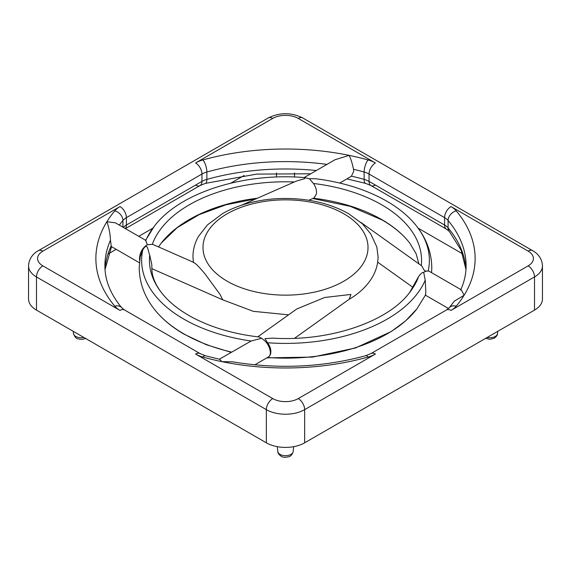 <?xml version="1.0" encoding="UTF-8"?>
<svg xmlns="http://www.w3.org/2000/svg" width="571" height="571" viewBox="0 0 571 571"><rect width="100%" height="100%" fill="white"/><g stroke="black" fill="none" stroke-linecap="round" stroke-linejoin="round"><path stroke-width="0.86" d="M193.512 262.56C194.954 262.66 198.836 266.5 205.153 274.094L220.056 294.443L222.747 299.818L253.281 311.331L288.569 314.835M418.657 276.471A136.055 78.548 180 0 1 409.7 292.409L418.657 276.471C420.763 273.623 422.44 272.239 423.696 272.31L425.209 280.183L425.823 291.595C425.716 294.686 425.509 295.792 425.209 294.921M254.787 364.833L268.613 356.839C270.076 355.776 270.818 354.077 270.84 351.75L270.84 351.686C270.882 348.574 269.755 345.598 267.449 342.75L265.001 338.617L272.831 338.139M231.669 352.121A143.871 83.066 180 0 1 183.769 333.821A143.871 83.066 180 0 1 154.163 308.997C144.399 296.463 139.417 282.702 139.21 267.713L140.152 257.05L142.764 249.92C147.853 241.426 147.703 250.319 149.745 255.137L151.779 264.394L151.865 267.713C151.693 275.543 154.841 283.773 161.3 292.409A136.055 78.548 180 0 1 149.745 255.137M194.026 262.539L152.714 244.352L147.304 244.709L145.676 240.312L115.385 222.826L106.884 221.734A189.622 109.482 0 0 0 114.792 306.17A27.087 15.638 0 0 0 120.024 310.417L42.868 265.872A9.029 5.21 120 0 0 36.487 276.935L266.343 409.643A27.087 15.638 0 0 0 304.657 409.643L534.513 276.935A9.029 5.21 -120 0 0 528.132 265.872L450.976 310.417A27.087 15.638 0 0 0 456.208 306.17A189.622 109.482 0 0 0 464.116 295.264L454.309 301.145L449.284 307.74L446.458 309.974L370.914 353.592L365.64 355.733A9.029 3.212 -105.6 0 1 368.067 357.053A27.087 15.638 0 0 0 375.425 354.034L298.269 398.579A9.029 5.21 60 0 1 304.657 409.643L304.657 442.818A27.087 15.638 180 0 1 266.343 442.818L36.487 310.11A27.087 15.638 180 0 1 28.55 299.054L28.55 265.872A27.087 15.638 0 0 0 36.487 276.935L36.487 310.11M314.086 197.887L316.441 193.926L316.512 192.663C316.555 189.558 315.527 186.489 313.429 183.469L309.403 178.723L315.984 178.766C343.157 182.285 366.732 189.743 386.724 201.142C399.329 208.422 409.364 216.852 416.837 226.437A143.871 83.066 180 0 1 428.236 270.768C423.147 272.574 423.297 266.785 421.255 265.551L360.793 222.347M429.656 271.56L428.236 270.768M161.3 292.409C167.917 300.946 177.074 308.611 188.787 315.413C208.429 326.619 231.926 333.821 259.277 337.018L261.597 338.296L251.14 341.001L219.343 359.23M348.967 299.404C359.416 293.351 367.267 285.85 372.506 276.914C376.161 270.518 378.009 263.766 378.052 256.657L376.817 246.95L370.779 233.967L362.407 223.811L348.61 213.704C330.673 203.683 309.646 198.601 285.536 198.451C271.967 198.465 259.02 200.2 246.686 203.654C237.786 206.174 229.72 209.507 222.483 213.654L207.38 224.974L198.48 236.43C194.839 242.818 192.991 249.563 192.948 256.657L193.355 262.239M257.764 336.847L296.727 309.004L324.699 297.477L350.944 294.443L349.224 299.24L294.55 338.303M298.269 398.579A18.058 10.428 180 0 1 272.731 398.579L195.575 354.034A9.029 5.21 -60 0 1 200.086 353.592L124.542 309.974A9.029 5.21 120 0 0 120.024 310.417M465.979 269.462A180.593 104.265 0 0 0 448.078 227.85A18.058 10.428 0 0 0 446.536 226.344A18.058 10.428 0 0 0 444.588 225.017A9.029 5.21 120 0 0 446.458 229.149L370.914 185.532A9.029 5.21 -60 0 1 369.044 181.4A18.058 10.428 0 0 0 366.732 180.272A18.058 10.428 0 0 0 364.134 179.38A180.593 104.265 0 0 0 351.458 176.182L339.774 183.063M195.575 185.083A9.029 5.21 -120 0 0 200.086 185.532L125.442 228.628L200.086 185.532A9.029 5.21 -120 0 0 201.956 181.4L126.412 225.017A18.058 10.428 0 0 0 124.464 226.344A18.058 10.428 0 0 0 123.315 227.401M316.441 193.926L313.922 197.987L308.804 200.264M139.652 260.405L139.481 258.984C139.709 252.746 142.322 247.992 147.304 244.709M268.613 356.839L268.641 356.818C269.883 355.883 270.461 354.284 270.368 352.022C269.548 346.126 266.621 341.551 261.597 338.296M304.129 177.574L335.07 159.709L349.181 155.376C350.929 159.052 352.371 163.691 353.513 169.28L353.742 171.179L351.458 176.182M139.41 262.76L111.309 246.536L110.467 240.198C110.189 233.825 108.997 227.672 106.884 221.734A189.622 109.482 0 0 1 114.792 210.835A27.087 15.638 0 0 1 120.024 206.581L42.868 251.126A9.029 5.21 -120 0 0 38.357 250.683C34.688 252.639 28.943 257.357 28.55 265.872M534.513 310.11L534.513 276.935A27.087 15.638 0 0 0 542.45 265.872L542.45 299.054A27.087 15.638 180 0 1 534.513 310.11L304.657 442.818M145.791 240.505A143.871 83.066 180 0 1 154.163 226.437C179.472 192.555 244.06 172.178 305.456 177.674L304.422 178.709L296.206 181.15L241.262 205.332M365.64 355.733C322.644 367.353 278.27 369.387 232.518 361.836L221.819 361.621L219.699 359.309L205.36 355.733L200.086 353.592M309.403 178.723L304.45 177.595M423.696 272.31C426.009 270.918 427.95 270.64 429.52 271.475L461.289 289.818L464.116 295.264A189.622 109.482 0 0 0 456.208 210.835A27.087 15.638 0 0 0 450.976 206.581L528.132 251.126A18.058 10.428 180 0 1 528.132 265.872M244.067 175.518L230.848 183.148M152.842 228.186L138.76 236.315M116.184 249.349L108.404 253.838M462.596 253.838L418.158 228.186M227.151 281.189A82.517 47.643 180 0 1 227.151 213.811A82.517 47.643 180 0 1 343.849 213.811A82.517 47.643 180 0 1 343.849 281.189A82.517 47.643 180 0 1 227.151 281.189M425.209 280.183A143.871 83.066 180 0 1 267.449 342.75M251.14 341.001A143.871 83.066 180 0 1 183.769 319.082A143.871 83.066 180 0 1 142.764 249.92M152.343 244.217A136.055 78.548 180 0 1 294.358 181.963M313.429 183.469A136.055 78.548 180 0 1 381.706 204.803A136.055 78.548 180 0 1 421.255 265.551M119.296 225.081A180.593 104.265 180 0 1 122.922 220.477L122.922 227.172M114.792 210.835A9.029 6.638 -140 0 1 122.922 220.477A18.058 10.428 180 0 1 124.464 218.971A18.058 10.428 180 0 1 126.412 217.644A9.029 5.21 -120 0 0 124.542 211.349A9.029 5.21 -120 0 0 120.024 206.581M316.355 170.515A180.593 104.265 0 0 0 206.866 179.38A18.058 10.428 0 0 0 204.268 180.272A18.058 10.428 0 0 0 201.956 181.4L201.956 174.027A18.058 10.428 180 0 1 204.268 172.899A18.058 10.428 180 0 1 206.866 172.014A180.593 104.265 180 0 1 326.962 164.391M353.513 169.28A180.593 104.265 180 0 1 364.134 172.014L364.134 179.38A9.029 3.212 -74.4 0 0 365.64 183.384L346.99 178.894M368.067 159.944A9.029 3.212 -74.4 0 0 364.134 172.014A18.058 10.428 180 0 1 366.732 172.899A18.058 10.428 180 0 1 369.044 174.027A9.029 5.21 -60 0 1 370.914 167.731A9.029 5.21 -60 0 1 375.425 162.963A27.087 15.638 0 0 0 368.067 159.944A189.622 109.482 0 0 0 349.181 155.376A189.622 109.482 0 0 0 202.933 159.944A27.087 15.638 0 0 0 195.575 162.963L272.731 118.418A18.058 10.428 180 0 1 298.269 118.418L375.425 162.963M369.044 174.027L444.588 217.644L444.588 225.017L369.044 181.4L369.044 174.027M450.976 206.581A9.029 5.21 120 0 0 446.458 211.349A9.029 5.21 120 0 0 444.588 217.644A18.058 10.428 180 0 1 446.536 218.971A18.058 10.428 180 0 1 448.078 220.477A180.593 104.265 180 0 1 466.093 265.872C466.107 273.944 464.294 281.995 460.654 290.018M125.292 228.543A9.029 5.21 -120 0 0 126.412 225.017L126.412 217.644L201.956 174.027A9.029 5.21 -120 0 0 200.086 167.731A9.029 5.21 -120 0 0 195.575 162.963M293.708 446.665L293.18 451.525A7.694 4.447 180 0 1 288.227 455.408A7.694 4.447 180 0 1 280.054 454.395A7.694 4.447 180 0 1 277.82 451.525L277.292 446.665M497.741 331.344L497.505 333.564A7.694 4.447 180 0 1 495.264 336.433A7.694 4.447 180 0 1 487.149 337.454M83.851 337.454A7.694 4.447 180 0 1 73.495 333.564L73.259 331.344M313.458 198.216A136.055 78.548 180 0 1 381.706 219.55A136.055 78.548 180 0 1 409.7 243.025C403.083 234.488 393.926 226.823 382.213 220.021L350.323 206.352L312.744 198.53M38.357 250.683L268.213 117.969C279.74 112.301 291.26 112.301 302.787 117.969L532.643 250.683A9.029 5.21 120 0 0 528.132 251.126M272.731 398.579A9.029 5.21 120 0 0 266.343 409.643L266.343 442.818M268.213 117.969A9.029 5.21 60 0 1 272.731 118.418M302.787 117.969A9.029 5.21 120 0 0 298.269 118.418M42.868 265.872A18.058 10.428 180 0 1 42.868 251.126M195.575 354.034A27.087 15.638 0 0 0 202.933 357.053A189.622 109.482 0 0 0 221.819 361.621A189.622 109.482 0 0 0 368.067 357.053M158.538 246.915L161.3 243.025A136.055 78.548 180 0 1 257.371 198.237M266.871 357.86L312.465 357.082L355.376 348.01L391.342 331.501L405.588 320.895L416.837 308.997A143.871 83.066 180 0 1 267.492 357.503M202.933 357.053A9.029 3.212 -74.4 0 1 205.36 355.733M111.059 246.258A180.593 104.265 0 0 0 105.021 269.462M114.792 306.17A9.029 6.638 140 0 1 121.716 307.74C110.46 294.072 104.857 280.118 104.907 265.872A180.593 104.265 180 0 1 110.467 240.198M200.086 185.532L205.36 183.384A9.029 3.212 -105.6 0 0 206.866 179.38L206.866 172.014A9.029 3.212 -105.6 0 0 202.933 159.944M456.208 306.17A9.029 6.638 -140 0 0 449.284 307.74M456.208 210.835A9.029 6.638 140 0 0 448.078 220.477L448.078 227.85A9.029 6.638 140 0 0 449.284 231.376L461.168 250.269L465.972 269.562M375.425 185.083A9.029 5.21 -60 0 1 370.914 185.532L365.64 183.384M446.458 229.149L449.284 231.376M375.425 354.034A9.029 5.21 -120 0 0 370.914 353.592L446.458 309.974A9.029 5.21 -120 0 1 450.976 310.417M145.498 240.448L154.163 226.437M431.59 272.674L431.79 267.713C431.583 252.732 426.601 238.971 416.837 226.437M276.471 172.927L276.471 177.031M293.18 451.525C292.174 454.68 290.66 456.429 288.648 456.771C285.186 457.578 282.631 457.371 280.982 456.143C278.734 454.388 277.677 452.846 277.82 451.525M497.505 333.564C497.648 334.877 496.592 336.412 494.343 338.182L489.818 339.331L485.607 338.346M377.659 262.146L413.111 287.484M222.947 299.925L151.879 268.655M425.416 295.178L448.52 308.518M154.163 308.997C161.636 318.582 171.671 327.012 184.276 334.292L206.245 344.698L231.226 352.371M418.907 263.873L416.102 253.674L409.7 243.025M532.643 250.683C536.312 252.639 542.057 257.357 542.45 265.872M272.46 338.118C329.488 341.843 388.002 321.83 409.7 292.409M416.837 308.997L425.502 294.986M256.115 198.794L225.988 204.789L199.179 214.61L177.203 227.643L161.3 243.025M85.7 338.182C83.687 339.431 81.132 339.638 78.027 338.81C76.271 338.71 74.758 336.969 73.495 333.564M294.529 172.927L294.529 177.031M111.523 246.658L105.028 269.562M205.36 183.384L256.736 174.098L310.674 173.791M121.716 307.74L124.542 309.974"/></g></svg>
